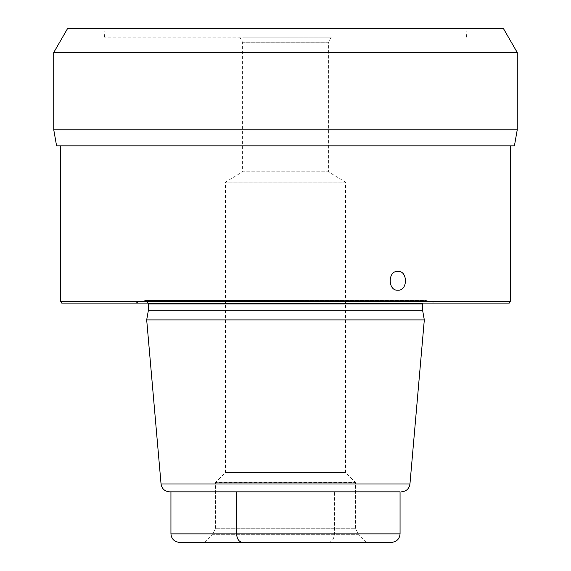 <?xml version="1.0" encoding="UTF-8"?>
<svg xmlns="http://www.w3.org/2000/svg" width="571" height="571" viewBox="0 0 571 571"><rect width="100%" height="100%" fill="white"/><g stroke="black" fill="none" stroke-linecap="round" stroke-linejoin="round"><path stroke-width="0.43" stroke-dasharray="2.85 2.14" d="M285.5 37.129L104.457 37.129L285.5 37.129M245.78 37.129L331.366 37.129L245.78 37.129M239.634 37.129L242.604 42.275L242.604 171.807L328.396 171.807L328.396 42.275L242.604 42.275L328.396 42.275L331.366 37.129M204.389 542.45L212.112 534.727L358.888 534.727L355.419 528.725L215.581 528.725L215.581 482.395L355.419 482.395L345.555 472.531L225.445 472.531L225.445 182.12L345.555 182.12L328.396 171.807L242.604 171.807L225.445 182.12L345.555 182.12L345.555 472.531L225.445 472.531L215.581 482.395L355.419 482.395L355.419 528.725L215.581 528.725L212.112 534.727L358.888 534.727L366.611 542.45L204.389 542.45L366.611 542.45M179.751 542.45L391.249 542.45M328.346 542.45C332.015 541.922 334.035 539.06 334.399 533.871L334.399 491.831L400.057 491.831L236.601 491.831M334.399 491.831L170.943 491.831M424.31 319.903L146.69 319.903M148.41 310.174L422.59 310.174M210.207 303.087L436.08 303.087L210.207 303.087M509.289 303.087L61.711 303.087M510.274 301.374L60.726 301.374M514.414 145.848L56.586 145.848M53.753 129.788L517.247 129.788M517.276 52.553L53.724 52.553M67.571 28.55L503.429 28.55M161.051 484.001L409.949 484.001M422.59 303.943L148.41 303.943M134.92 303.087L144.085 300.632L426.915 300.632L144.977 300.517L426.023 300.517L422.704 303.087M400.057 533.871L170.943 533.871M148.296 303.087L144.977 300.517L426.023 300.517L436.08 303.087M104.457 37.129L104.079 28.55M466.543 37.129L466.921 28.55"/><path stroke-width="0.86" d="M170.943 533.871C171.457 539.06 174.391 541.922 179.751 542.45L391.249 542.45C396.609 541.922 399.543 539.06 400.057 533.871L400.057 491.831L169.594 491.831L170.943 491.831L170.943 533.871L236.601 533.871C236.965 539.06 238.985 541.922 242.654 542.45M400.057 533.871L236.601 533.871L236.601 491.831L400.057 491.831M161.051 484.001L146.69 319.903L424.31 319.903L409.949 484.001L161.051 484.001C161.879 488.812 164.726 491.424 169.594 491.831M424.31 319.903L422.59 310.174L148.41 310.174L146.69 319.903M510.274 301.374L60.726 301.374L61.711 303.087L509.289 303.087L510.274 301.374L510.274 145.848M397.887 290.218C387.652 291.032 387.652 270.533 397.887 271.346C407.951 270.597 407.937 290.974 397.887 290.218M53.753 129.788L517.247 129.788L514.414 145.848L56.586 145.848L53.753 129.788L53.724 52.553L517.276 52.553L503.429 28.55L517.276 52.553L517.247 129.788L517.276 52.553M503.429 28.55L67.571 28.55L53.724 52.553M148.41 310.174L148.41 303.943L422.59 303.943L422.704 303.087M409.949 484.001C409.122 488.812 406.274 491.424 401.406 491.831M422.59 310.174L422.59 303.943M148.41 303.943L148.296 303.087M60.726 301.374L60.726 145.848"/></g></svg>
